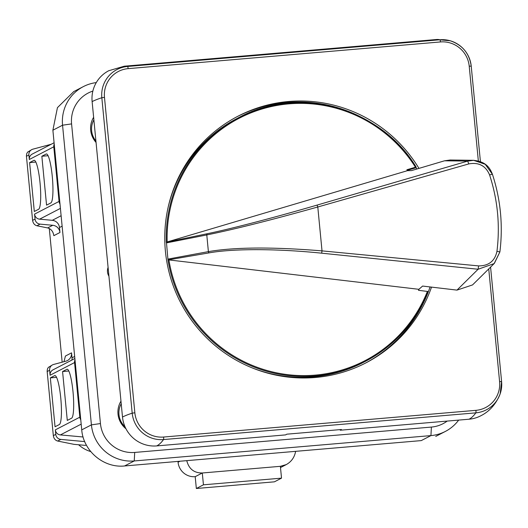 <?xml version="1.0" encoding="UTF-8"?>
<svg xmlns="http://www.w3.org/2000/svg" width="528" height="528" viewBox="0 0 528 528"><rect width="100%" height="100%" fill="white"/><g stroke="black" fill="none" stroke-linecap="round" stroke-linejoin="round"><path stroke-width="0.79" d="M73.669 91.674L57.433 107.653L52.886 130.218L81.734 429.878C83.312 451.018 103.719 468.217 124.575 465.967L421.265 440.603L430.934 435.593L134.244 460.957L124.575 465.967M281.516 478.144L274.415 481.826L196.337 488.499L203.438 484.816L281.516 478.144L280.375 466.316L202.297 472.989C194.047 473.048 188.872 468.937 186.773 460.654M203.438 484.816L202.297 472.989L195.202 476.672A15.88 15.635 62.6 0 1 178.068 462.231A15.88 15.635 62.6 0 0 177.962 461.406M62.575 371.534L67.287 420.427L71.57 418.209A24.611 3.96 -94.9 0 0 73.088 392.608A24.611 3.96 -94.9 0 0 67.122 369.237A24.611 3.96 -94.9 0 0 66.865 369.316L62.575 371.534L68.798 371.006M50.338 377.876L55.044 426.769L59.327 424.552A24.611 3.96 -94.9 0 0 60.845 398.95A24.611 3.96 -94.9 0 0 54.879 375.58A24.611 3.96 -94.9 0 0 54.622 375.659L50.338 377.876L56.562 377.348M50.84 202.924L46.556 205.141L41.851 156.248L46.134 154.031A24.611 3.96 85.1 0 1 46.391 153.952A24.611 3.96 85.1 0 1 52.358 177.322A24.611 3.96 85.1 0 1 50.84 202.924M48.074 155.72L41.851 156.248M34.419 160.327L33.891 160.373A24.611 3.96 85.1 0 1 34.148 160.301A24.611 3.96 85.1 0 1 40.115 183.671A24.611 3.96 85.1 0 1 38.597 209.266L34.313 211.49L29.608 162.598L35.831 162.063M51.176 144.269L32.868 149.18A5.557 5.471 62.6 0 0 31.786 149.602L27.581 152.137L26.75 153.589L26.4 155.806L32.597 220.348C33.059 223.252 34.498 225.06 36.927 225.766L40.088 224.129L52.754 225.284A7.94 7.821 -117.4 0 1 59.954 232.498L59.479 227.535L62.119 226.162M31.786 149.602A5.557 5.471 62.6 0 0 28.875 155.001L29.311 159.502L53.79 146.81L59.05 201.432A5.557 5.471 62.6 0 0 59.994 204.046M59.954 232.498L53.836 235.666C53.176 231.515 51.117 228.934 47.645 227.931L36.927 225.766M59.479 227.535A7.94 7.821 -117.4 0 0 52.279 220.321L39.607 219.166A5.557 5.471 62.6 0 1 34.571 214.117L35.046 219.08A5.557 5.471 62.6 0 0 40.088 224.129M86.335 444.946L85.477 445.388L73.927 444.332L57.658 441.045C55.229 440.345 53.79 438.537 53.328 435.633L47.131 371.092L47.48 368.874L48.312 367.415L52.516 364.888A5.557 5.471 62.6 0 0 49.606 370.286L50.081 375.25L74.567 362.558L79.827 417.179A5.557 5.471 62.6 0 0 80.764 419.8M63.994 361.68L65.426 356.037L71.544 352.862A7.94 7.821 -117.4 0 1 65.842 361.185L53.599 364.465A5.557 5.471 62.6 0 0 52.516 364.888M83.101 436.986L60.383 434.92A5.557 5.471 62.6 0 1 55.341 429.865L55.777 434.359A5.557 5.471 62.6 0 0 60.812 439.415L84.731 441.593M33.891 160.373L29.608 162.598M196.337 488.499L195.202 476.672M295.621 451.348C294.532 457.301 291.416 461.716 286.262 464.594L280.375 466.316M74.989 359.825A5.557 5.471 62.6 0 0 74.567 362.558M74.864 358.512L52.991 369.844A5.557 5.471 62.6 0 0 50.081 375.25M54.219 144.078A5.557 5.471 62.6 0 0 53.79 146.81M71.544 352.862L72.019 357.826A7.94 7.821 -117.4 0 1 71.927 360.03M49.289 228.512L62.159 362.168M78.606 444.761A31.759 31.277 62.6 0 0 90.763 451.598M54.094 142.765L32.215 154.097A5.557 5.471 62.6 0 0 29.311 159.502M125.004 426.749A18.718 18.427 -117.4 0 1 121.216 403.762M120.965 401.174A21.054 20.737 62.6 0 0 125.954 428.756M108.933 276.21A9.926 9.775 -117.4 0 1 108.088 267.406M92.855 91.087A31.759 31.277 62.6 0 0 71.584 123.902L100.439 423.562A31.759 31.277 62.6 0 0 134.706 452.437L431.396 427.073A31.759 31.277 62.6 0 0 447.203 421.08M93.634 117.282A21.054 20.737 62.6 0 0 96.056 142.448M96.274 82.599A39.699 39.092 62.6 0 0 83.325 86.618A39.699 39.092 62.6 0 0 62.555 125.202L52.886 130.218M100.439 423.562L91.41 424.868L62.555 125.202L71.584 123.902M81.734 429.878L91.41 424.868A39.699 39.092 62.6 0 0 134.244 460.957L134.706 452.437M431.396 427.073L430.934 435.593A39.699 39.092 62.6 0 0 445.401 431.409A39.699 39.092 62.6 0 0 458.667 420.097M95.918 141.016A18.718 18.427 -117.4 0 1 93.878 119.869M166.498 242.887L167.977 259.934L209.326 252.833C233.812 248.444 278.256 248.688 321.677 253.183L478.111 269.247L478.606 265.907C488.77 265.894 494.881 261.03 496.954 251.315C500.148 225.337 497.699 199.881 489.595 174.933C485.707 165.752 478.764 162.083 468.785 163.918L317.79 206.989C271.715 219.932 234.716 229.244 206.785 234.934L166.498 242.887L166.274 242.22L407.464 170.669A127.822 125.882 62.6 0 0 406.87 169.759L415.463 167.204A136.561 134.482 62.6 0 0 261.954 109.019A136.561 134.482 62.6 0 0 167.178 241.996M209.326 252.833A1.28 1.043 -99.9 0 1 208.395 251.632C234.709 247.104 272.587 246.853 322.021 250.879L317.79 206.989L317.057 205.095C275.22 217.331 231.891 228.657 207.471 233.673A1.261 1.03 78.3 0 0 206.785 234.934L208.395 251.632L168.056 259.07M472.567 284.915L456.984 290.11L478.111 269.247L494.135 263.597L499.884 251.942L496.954 251.315M492.36 174.214L489.595 174.933M492.347 174.161L485.232 164.287L473.609 160.327L467.696 161.099L468.785 163.918M415.8 167.204A138.943 136.831 62.6 0 1 415.958 167.468L414.407 167.93L415.463 167.204M407.253 170.346L416.117 167.719M168.412 259.868L418.889 289.311A127.822 125.882 62.6 0 1 418.473 290.308L428.102 291.522C415.49 322.529 394.489 345.86 365.112 361.502A137.353 135.267 62.6 0 0 428.102 291.522M167.977 259.934A137.353 135.267 62.6 0 0 365.112 361.502L363.396 362.393A137.353 135.267 -117.4 0 1 251.374 367.561M168.188 207.042A137.353 135.267 -117.4 0 1 236.999 118.496L238.715 117.605A137.353 135.267 62.6 0 0 166.274 242.22M365.046 363.323A138.943 136.831 62.6 0 0 428.01 292.598L427.693 292.558M418.889 289.311L422.611 286.064L456.984 290.11M407.464 170.669L411.497 170.603L444.536 160.796L450.186 160.004L473.609 160.307M360.822 116.959A138.943 136.831 62.6 0 0 237.191 116.615M488.75 268.99L499.594 381.619L501.6 381.579L490.585 267.161L501.6 381.572A29.027 28.585 -117.4 0 1 500.141 393.881C496.036 404.131 489.535 411.457 480.645 415.859A31.759 31.277 -117.4 0 1 469.069 419.212L340.243 430.221A381.091 61.268 85.1 0 0 341.458 429.508L286.803 434.181A381.091 61.268 -94.9 0 1 285.589 434.894L156.763 445.909A31.759 31.277 -117.4 0 1 122.496 417.034L92.123 101.6A31.759 31.277 -117.4 0 1 108.742 70.732L124.304 66.198A381.091 61.268 85.1 0 1 127.598 66.462L439.903 39.765A29.027 28.585 -117.4 0 1 450.245 40.781A29.027 28.585 -117.4 0 1 471.227 66.139L469.22 66.185L478.348 160.974M340.184 429.614L340.243 430.221M431.528 287.113A138.943 136.831 -117.4 0 1 365.963 362.848A138.943 136.831 -117.4 0 1 180.55 302.452A138.943 136.831 -117.4 0 1 238.108 116.134A138.943 136.831 -117.4 0 1 418.955 168.392M415.958 167.468A138.943 136.831 -117.4 0 1 416.909 169M430.076 286.942A138.943 136.831 -117.4 0 1 428.01 292.598M66.865 369.316L67.386 369.27M54.622 375.659L55.143 375.613M46.655 153.985L46.134 154.031M26.426 156.275L28.875 155.001M47.645 227.931L52.754 225.284M32.597 220.348L35.046 219.08M47.157 371.554L49.606 370.286M53.328 435.633L55.777 434.359M57.658 441.045L60.812 439.415M180.002 461.228L178.068 462.231M55.341 429.865L79.827 417.179M34.571 214.117L59.05 201.432M39.607 219.166L60.41 208.388M52.279 220.321L61.116 215.741M60.383 434.92L81.187 424.136M72.019 357.826L74.666 356.453M321.677 253.183L322.021 250.879L478.606 265.907M444.536 160.796L467.696 161.099L317.057 205.095M207.471 233.673L166.703 242.128M416.117 167.033A137.353 135.267 62.6 0 0 238.715 117.605C298.419 84.909 380.543 107.791 416.13 167.033M168.901 259.895A136.561 134.482 62.6 0 0 287.529 374.629A136.561 134.482 62.6 0 0 427.416 291.364M122.496 417.034A381.091 25.001 -5.5 0 1 132.198 413.167L101.831 97.733A29.027 28.585 -117.4 0 1 127.598 66.462A2.383 0.383 -94.9 0 1 128.146 68.64L440.451 41.943A26.664 26.255 -117.4 0 1 469.22 66.185M92.123 101.6A381.091 25.001 -5.5 0 1 101.831 97.733L104.478 97.363A26.664 26.255 -117.4 0 1 128.146 68.64M471.227 66.145L480.421 161.634L471.227 66.145C469.379 53.387 462.383 44.933 450.245 40.781L436.61 39.501A381.091 61.268 85.1 0 1 439.903 39.765A2.383 0.383 85.1 0 1 440.451 41.943M469.069 419.212A381.091 61.268 -94.9 0 0 475.827 412.856L163.522 439.56A29.027 28.585 -117.4 0 1 132.198 413.167L134.851 412.797L104.478 97.363M501.6 381.579L500.141 393.881A29.027 28.585 -117.4 0 1 475.827 412.856A2.383 0.383 -94.9 0 0 475.926 410.342L163.621 437.039A2.383 0.383 85.1 0 1 163.522 439.56A381.091 61.268 -94.9 0 1 156.763 445.909M499.594 381.619A26.664 26.255 -117.4 0 1 475.926 410.342M163.621 437.039A26.664 26.255 -117.4 0 1 134.851 412.797M280.5 467.577L286.262 464.594M73.656 91.634L83.325 86.618M435.732 436.418L445.401 431.409M473.477 160.321C486.017 161.581 489.806 167.765 492.4 174.174C500.643 199.571 503.138 225.496 499.884 251.942L494.386 263.347M472.56 284.902L494.129 263.597M436.61 39.501L124.304 66.198"/></g></svg>
